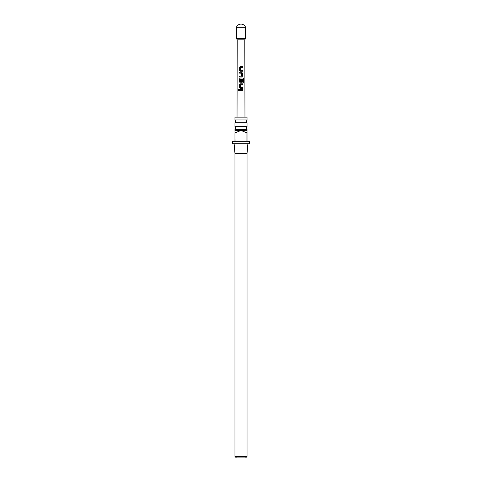 <?xml version="1.0" encoding="UTF-8"?>
<svg xmlns="http://www.w3.org/2000/svg" width="482" height="482" viewBox="0 0 482 482"><rect width="100%" height="100%" fill="white"/><g stroke="black" fill="none" stroke-linecap="round" stroke-linejoin="round"><path stroke-width="0.36" stroke-dasharray="2.41 1.81" d="M238.686 89.471L239.174 90.02L238.68 90.568M247.043 126.615L234.957 126.615M247.043 119.97L234.957 119.97M244.808 39.807L237.192 39.807M234.957 117.144L247.043 117.144M245.531 38.554L236.469 38.554M245.531 27.251L236.469 27.251M234.957 129.423L247.043 129.423M234.957 122.777L247.043 122.777M232.541 143.726L249.459 143.726M246.923 141.31L235.077 141.31L235.077 132.851L241 130.435L247.043 130.435L246.923 141.31L235.077 141.31L246.923 141.31M249.459 141.31L247.043 141.31L247.043 132.851M234.957 153.397L247.043 153.397M236.409 457.9L245.591 457.9M247.043 456.448L234.957 456.448M235.077 132.851L234.957 130.435L241 130.435L246.923 132.851M234.957 132.851L234.957 141.31L232.541 141.31M242.422 90.465L239.536 90.465M242.422 88.568L240.349 88.568M242.428 84.693L240.476 84.693L240.416 87.622L240.855 87.652M243.784 82.591L242.988 82.591L243.055 79.078M241.621 82.796L240.349 82.796M241.572 79.422L241.524 82.006L240.904 82M242.988 79.078L240.476 79.018L240.434 81.946M241.621 77.024L239.542 77.024M240.367 73.144L239.56 73.15M241.506 76.138L241.596 73.21M241.572 73.21L240.693 73.156M240.373 71.252L242.422 71.252M242.416 67.378L240.476 67.378L240.416 70.306L240.855 70.336"/><path stroke-width="0.72" d="M238.216 90.02L238.65 89.471L239.12 90.02L238.644 90.568L238.216 90.02M238.68 90.568L238.301 90.02L238.686 89.471M241 126.615L247.043 126.615L246.374 128.019L247.043 129.423L234.957 129.423L235.626 128.019L234.957 126.615L241 126.615M241 119.97L247.043 119.97L246.374 121.374L247.043 122.777L234.957 122.777L235.626 121.374L234.957 119.97L241 119.97M237.036 117.144L237.192 39.807L244.808 39.807L244.964 117.144M241 66.486L242.422 66.486L242.416 67.378L240.476 67.378L240.416 70.306L242.422 70.366L242.422 71.252L240.355 71.252L239.548 70.426L239.542 67.317L240.355 66.486L241 66.486M241 72.258L241.651 72.258L242.434 73.089L242.422 76.198L241.645 77.024L239.542 77.024L239.542 76.138L241.524 76.138L241.596 73.21L239.56 73.15L239.554 72.258L241 72.258M241 78.03L243.103 78.036L243.784 78.861L243.784 82.591L243.048 82.591L243.055 79.078L240.476 79.018L240.416 81.946L241.524 82.006L241.59 79.422L242.434 79.422L242.422 81.97L241.645 82.796L240.349 82.796L239.542 81.97L239.554 78.861L240.355 78.03L241 78.03M241 83.802L242.422 83.802L242.428 84.693L240.476 84.693L240.416 87.622L242.428 87.682L242.422 88.568L240.349 88.568L239.542 87.742L239.548 84.633L240.355 83.802L241 83.802M241 89.574L242.416 89.574L242.422 90.465L239.536 90.465L239.536 89.574L241 89.574M242.38 71.252L242.38 70.366L241 70.342M241.512 82.006L241 82.006M237.192 39.807L236.469 38.554L245.531 38.554L245.531 27.251A4.832 4.832 0 0 0 236.469 27.251L245.531 27.251M241 141.31L246.923 141.31L246.923 132.851L241 130.435L234.957 130.435L235.077 141.31L241 141.31M247.043 129.423L247.043 141.31L249.459 141.31L249.459 143.726L232.541 143.726L232.541 141.31L234.957 141.31L234.957 132.851M247.887 143.726L247.043 153.397L234.957 153.397L234.957 456.448L247.043 456.448L245.591 457.9L236.409 457.9L234.957 456.448M247.043 119.97L247.043 117.144L234.957 117.144L234.957 119.97M247.043 130.435L241 130.435L235.077 132.851M242.38 88.568L242.38 87.682L241 87.658M239.584 90.465L239.536 89.574M239.578 89.574L242.416 89.574M242.374 89.574L242.374 90.465M240.373 88.568L239.542 87.742M239.59 87.742L239.59 84.633L240.355 83.802L242.422 83.802M242.374 83.802L242.38 84.693M240.373 82.796L239.59 81.97L239.596 78.861L240.373 78.03L243.042 78.036L243.784 78.861M243.693 78.861L243.699 82.591M241.572 79.422L242.386 79.422L242.422 81.97M242.38 81.97L241.621 82.796M239.602 73.15L239.602 72.258L241.633 72.258L242.386 73.089L242.422 76.198M242.374 76.198L241.621 77.024M240.693 73.156L240.373 73.144M241.506 76.138L239.542 76.138M239.584 77.024L239.59 76.138M240.373 71.252L239.548 70.426M239.596 70.426L239.59 67.317L240.355 66.486L242.422 66.486M242.374 66.486L242.374 67.378M244.808 39.807L245.531 38.554M247.043 122.777L247.043 126.615M247.043 153.397L247.043 456.448M234.957 122.777L234.957 126.615M234.957 129.423L234.957 130.435M234.957 153.397L234.113 143.726M236.469 38.554L236.469 27.251"/></g></svg>
